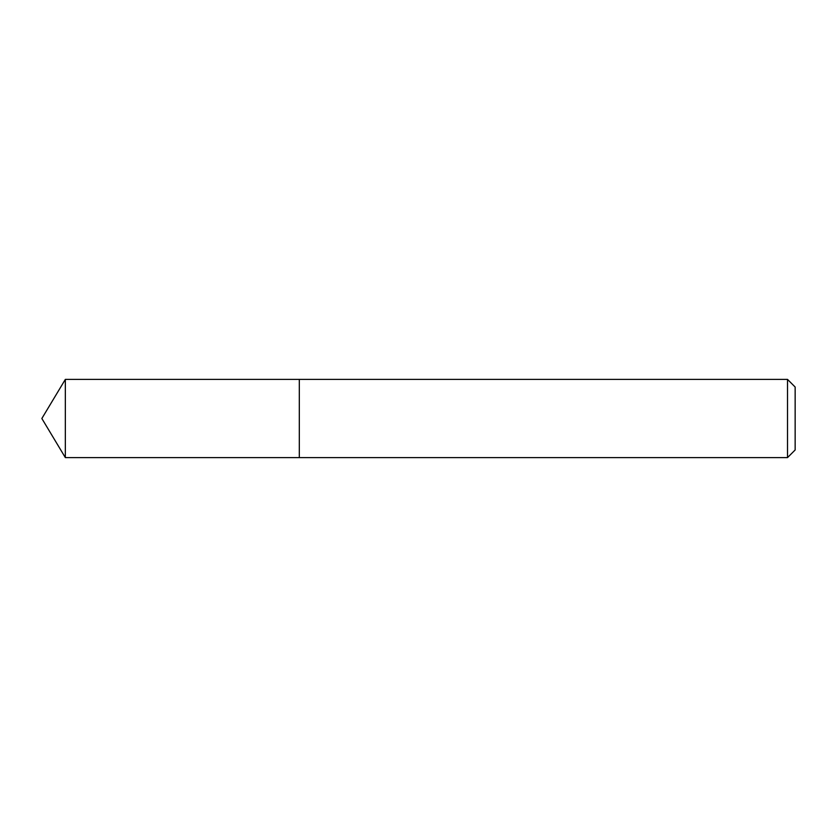 <?xml version="1.0" encoding="UTF-8"?>
<svg xmlns="http://www.w3.org/2000/svg" width="837" height="837" viewBox="0 0 837 837"><rect width="100%" height="100%" fill="white"/><g stroke="black" fill="none" stroke-linecap="round" stroke-linejoin="round"><path stroke-width="1.26" d="M787.523 457.598L795.15 449.971L795.15 387.029L787.523 379.402L65.338 379.402L65.338 457.598L299.311 457.598L299.311 379.402L299.311 457.598L787.523 457.598L787.523 379.402M65.338 457.598L41.85 418.5L65.338 379.402"/></g></svg>
